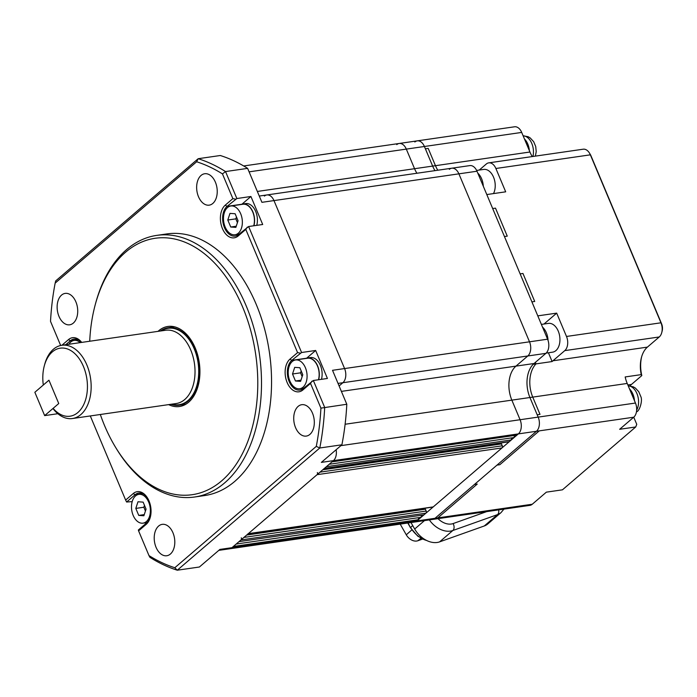 <?xml version="1.0" encoding="UTF-8"?>
<svg xmlns="http://www.w3.org/2000/svg" width="697" height="697" viewBox="0 0 697 697"><rect width="100%" height="100%" fill="white"/><g stroke="black" fill="none" stroke-linecap="round" stroke-linejoin="round"><path stroke-width="1.05" d="M218.806 550.36L229.566 548.8A10.577 6.77 -98.2 0 0 231.97 547.668A10.577 6.77 81.8 0 1 229.566 548.8L414.488 522.053A10.577 6.77 -98.2 0 0 416.893 520.92L418.305 519.718L418.548 517.671M635.725 426.965L636.753 424.342L633.747 417.198L619.642 429.291L635.725 426.965L562.444 489.825L546.361 492.152L532.273 504.236A10.577 6.77 81.8 0 1 529.859 505.369L432.576 519.439A10.577 6.77 -98.2 0 0 434.98 518.307A10.577 6.77 -98.2 0 1 432.576 519.439L414.488 522.053A10.577 6.77 -98.2 0 0 416.893 520.92L518.359 433.891L516.956 435.102L332.033 461.85L333.436 460.639L231.97 547.668L233.382 546.465L418.305 519.718M236.196 544.043L421.119 517.296L421.371 515.249M241.249 537.805A1.586 1.019 -98.2 0 1 240.988 539.931L239.019 541.63L423.942 514.883L425.911 513.184A1.586 1.019 -98.2 0 0 426.172 511.067L425.388 509.193A1.586 1.019 81.8 0 1 425.205 508.183M248.149 533.789L432.881 507.076A1.586 1.019 -98.2 0 0 433.238 506.902L502.014 447.918A1.586 1.019 -98.2 0 0 502.276 445.792L501.491 443.928A1.586 1.019 81.8 0 1 501.309 442.909M247.958 533.815A1.586 1.019 -98.2 0 0 248.315 533.649L317.091 474.666A1.586 1.019 -98.2 0 0 317.353 472.54M324.253 468.523L508.984 441.802A1.586 1.019 -98.2 0 0 509.341 441.628L511.319 439.938L511.563 437.89M324.061 468.55A1.586 1.019 -98.2 0 0 324.419 468.375L326.396 466.685L511.319 439.938M329.211 464.272L514.133 437.524L514.386 435.477M90.288 415.943L125.643 500.071L133.258 493.546A17.451 11.169 81.8 0 1 147.555 498.059A17.451 11.169 81.8 0 1 150.317 517.157A17.451 11.169 81.8 0 1 146.204 524.336L138.59 530.861L148.984 555.596A208.839 133.676 -98.2 0 0 174.799 567.733L316.29 446.376A208.839 133.676 -98.2 0 0 320.916 408.128L310.522 383.402L302.916 389.928A17.451 11.169 81.8 0 1 287.138 382.505A17.451 11.169 81.8 0 1 289.969 359.129L297.575 352.604L245.797 229.426L238.191 235.952A17.451 11.169 81.8 0 1 222.413 228.538A17.451 11.169 81.8 0 1 225.244 205.162L232.859 198.628L222.456 173.901A208.839 133.676 -98.2 0 0 196.65 161.765L55.159 283.121L55.682 280.926L198.183 158.707A211.479 135.366 81.8 0 1 225.532 171.567L236.867 198.532L250.929 196.493L262.699 224.495L248.629 226.525L301.583 352.508L315.654 350.469L327.424 378.462L313.354 380.501L324.689 407.457A211.479 135.366 81.8 0 1 319.784 447.988L341.896 444.791L321.378 462.39L333.436 460.639A10.577 6.77 -98.2 0 0 336.12 449.748A10.577 6.77 81.8 0 1 333.436 460.639L518.359 433.891A10.577 6.77 -98.2 0 0 520.075 419.725L511.842 400.13A25.38 16.24 81.8 0 1 515.954 366.134L527.795 355.975A10.577 6.77 -98.2 0 0 529.511 341.809L458.896 173.841A10.577 6.77 -98.2 0 0 451.752 168.212A10.577 6.77 -98.2 0 0 449.338 169.345M259.275 196.049L266.82 194.96A10.577 6.77 81.8 0 1 273.973 200.588L344.579 368.556A10.577 6.77 81.8 0 1 342.872 382.723L339.099 385.955L342.872 382.723A10.577 6.77 -98.2 0 0 344.579 368.556L273.973 200.588A10.577 6.77 -98.2 0 0 266.82 194.96A10.577 6.77 -98.2 0 0 264.416 196.092M257.341 191.448L414.558 168.709A25.38 16.24 81.8 0 0 416.902 173.248A25.38 16.24 81.8 0 1 414.558 168.709L406.316 149.106A10.577 6.77 -98.2 0 0 399.172 143.477A10.577 6.77 -98.2 0 0 396.759 144.61M100.324 414.497A129.529 82.917 -98.2 0 0 115.545 447.274A129.529 82.917 -98.2 0 0 221.716 480.808A129.529 82.917 -98.2 0 0 242.722 307.264A129.529 82.917 -98.2 0 0 125.608 252.183A129.529 82.917 -98.2 0 0 95.036 305.486A129.529 82.917 -98.2 0 0 89.721 341.242M95.036 305.486L95.445 303.953A132.177 84.607 81.8 0 1 126.636 249.552A132.177 84.607 81.8 0 1 156.755 235.386A132.177 84.607 81.8 0 1 254.231 329.245A132.177 84.607 81.8 0 1 224.704 482.847A132.177 84.607 81.8 0 1 194.594 497.013A132.177 84.607 81.8 0 1 116.373 448.633L115.545 447.274M173.623 326.963A40.443 25.894 81.8 0 1 174.067 326.719M168.622 404.617A40.443 25.894 -98.2 0 0 179.451 406.525A40.443 25.894 -98.2 0 0 188.669 402.186A40.443 25.894 -98.2 0 0 197.704 355.182A40.443 25.894 -98.2 0 0 167.872 326.466A40.443 25.894 -98.2 0 0 158.655 330.796A40.443 25.894 -98.2 0 0 158.027 331.363M194.594 497.013L204.639 495.558A132.177 84.607 -98.2 0 0 234.758 481.392A132.177 84.607 -98.2 0 0 264.276 327.79A132.177 84.607 -98.2 0 0 166.801 233.931L156.755 235.386M73.307 323.103A15.857 10.15 -98.2 0 0 76.853 304.667A15.857 10.15 -98.2 0 0 65.152 293.402A15.857 10.15 -98.2 0 0 61.545 295.11A15.857 10.15 -98.2 0 0 57.999 313.537A15.857 10.15 -98.2 0 0 69.7 324.802A15.857 10.15 -98.2 0 0 73.307 323.103M170.39 554.045A15.857 10.15 -98.2 0 0 173.936 535.618A15.857 10.15 -98.2 0 0 162.235 524.353A15.857 10.15 -98.2 0 0 158.62 526.052A15.857 10.15 -98.2 0 0 155.082 544.488A15.857 10.15 -98.2 0 0 166.775 555.744A15.857 10.15 -98.2 0 0 170.39 554.045M212.82 203.446A15.857 10.15 -98.2 0 0 216.366 185.01A15.857 10.15 -98.2 0 0 204.665 173.745A15.857 10.15 -98.2 0 0 201.058 175.444A15.857 10.15 -98.2 0 0 197.512 193.879A15.857 10.15 -98.2 0 0 209.213 205.145A15.857 10.15 -98.2 0 0 212.82 203.446M309.904 434.388A15.857 10.15 -98.2 0 0 313.45 415.961A15.857 10.15 -98.2 0 0 301.749 404.696A15.857 10.15 -98.2 0 0 298.133 406.395A15.857 10.15 -98.2 0 0 294.596 424.83A15.857 10.15 -98.2 0 0 306.288 436.087A15.857 10.15 -98.2 0 0 309.904 434.388M316.29 446.376L319.784 447.988L177.282 570.207L199.394 567.009L219.912 549.419L434.98 518.307L536.455 431.277L518.359 433.891A10.577 6.77 -98.2 0 0 520.075 419.725L511.842 400.13A25.38 16.24 81.8 0 1 515.954 366.134L527.795 355.975A10.577 6.77 -98.2 0 0 529.511 341.809L458.896 173.841L261.915 202.33L247.635 168.369L225.532 171.567L222.456 173.901M320.916 408.128L346.801 404.26L332.521 370.307L547.598 339.195L476.992 171.227A10.577 6.77 -98.2 0 0 469.839 165.598L451.752 168.212A10.577 6.77 -98.2 0 1 458.896 173.841L476.992 171.227M174.799 567.733L177.282 570.207A211.479 135.366 81.8 0 1 149.933 557.347L148.984 555.596M346.801 404.26A211.479 135.366 81.8 0 1 341.896 444.791M196.65 161.765L198.183 158.707L220.287 155.509A211.479 135.366 81.8 0 1 247.635 168.369M55.159 283.121A208.839 133.676 -98.2 0 0 50.524 321.369L60.665 345.485M61.894 345.268L68.533 339.57A17.451 11.169 81.8 0 1 81.688 342.401M147.808 498.477A15.857 10.15 -98.2 0 0 138.668 493.067A15.857 10.15 -98.2 0 0 135.052 494.765L126.593 502.023L132.195 501.613M185.324 404.521A40.443 25.894 81.8 0 1 184.827 404.408M138.59 530.861L138.363 530.016L146.814 522.759A15.857 10.15 -98.2 0 0 150.439 516.677M81.497 342.427A15.857 10.15 -98.2 0 0 73.943 339.099A15.857 10.15 -98.2 0 0 70.327 340.798L65.771 344.701M301.583 352.508L291.764 360.358A15.857 10.15 -98.2 0 0 288.218 378.793A15.857 10.15 -98.2 0 0 299.919 390.05A15.857 10.15 -98.2 0 0 303.535 388.351L313.354 380.501M315.654 350.469L306.689 358.162M236.867 198.532L227.039 206.382A15.857 10.15 -98.2 0 0 223.493 224.817A15.857 10.15 -98.2 0 0 235.194 236.083A15.857 10.15 -98.2 0 0 238.81 234.384L248.629 226.525M250.929 196.493L241.972 204.186M125.643 500.071L126.593 502.023M235.499 199.133L232.859 198.628M245.797 229.426L247.261 227.126M310.522 383.402L311.986 381.102M300.215 353.109L297.575 352.604M434.98 518.307L437.794 517.897L434.98 518.307L536.455 431.277A10.577 6.77 -98.2 0 0 538.171 417.111L529.929 397.517A25.38 16.24 81.8 0 1 534.041 363.512L545.882 353.362A10.577 6.77 -98.2 0 0 547.598 339.195M249.099 171.845L406.316 149.106L414.558 168.709L432.645 166.086A25.38 16.24 81.8 0 0 434.989 170.634A25.38 16.24 81.8 0 1 432.645 166.086L424.412 146.492A10.577 6.77 -98.2 0 0 417.259 140.864A10.577 6.77 -98.2 0 0 414.854 141.996M529.938 152.016L435.459 165.686L428.202 148.417L425.388 148.827L428.202 148.417L435.459 165.686A25.38 16.24 81.8 0 0 437.803 170.225A25.38 16.24 81.8 0 1 435.459 165.686L432.645 166.086L424.412 146.492L406.316 149.106A10.577 6.77 -98.2 0 0 399.172 143.477L514.543 126.793A10.577 6.77 81.8 0 1 521.696 132.421L529.938 152.016A25.38 16.24 -98.2 0 0 532.273 156.564M437.794 517.897L477.262 484.058L474.448 484.459L477.262 484.058L437.794 517.897L532.273 504.236M340.903 445.644L538.171 417.111A10.577 6.77 -98.2 0 1 536.455 431.277L539.269 430.868L499.81 464.716L496.996 465.126L499.81 464.716L539.269 430.868L633.739 417.207A10.577 6.77 -98.2 0 0 635.455 403.04L627.213 383.446A25.38 16.24 81.8 0 1 625.174 376.946L641.249 374.62A25.38 16.24 81.8 0 1 641.423 357.561A25.38 16.24 81.8 0 1 647.408 347.115L659.249 336.965A10.577 6.77 -98.2 0 0 661.741 332.617A10.577 6.77 -98.2 0 0 660.965 322.798L590.359 154.83A10.577 6.77 -98.2 0 0 589.462 153.07A10.577 6.77 -98.2 0 0 583.206 149.202L488.736 162.863A10.577 6.77 81.8 0 1 495.881 168.491L505.691 191.823L486.794 194.559L492.683 208.551L495.497 208.142L507.259 236.144L495.497 208.142L492.683 208.551L504.445 236.544L507.259 236.144L504.445 236.544L520.136 273.877L522.95 273.468L534.721 301.461L522.95 273.468L520.136 273.877L531.907 301.871L534.721 301.461L531.907 301.871L537.788 315.863L556.685 313.136L543.974 324.035M635.455 403.04L538.171 417.111L537.187 414.776L540.001 414.375L532.743 397.107A25.38 16.24 81.8 0 1 536.028 363.878L535.392 362.362L536.028 363.878L552.111 361.551A25.38 16.24 81.8 0 1 552.939 360.785L564.779 350.626A10.577 6.77 -98.2 0 0 566.495 336.459L556.685 313.136M521.696 132.421L424.412 146.492A10.577 6.77 -98.2 0 0 417.259 140.864M479.248 170.068L486.323 163.995A10.577 6.77 81.8 0 1 488.736 162.863M589.462 153.07L590.289 154.429A7.928 5.079 81.8 0 1 590.96 155.745L661.566 323.713A7.928 5.079 81.8 0 1 662.15 331.075L661.741 332.617M641.632 356.82A28.019 17.939 -98.2 0 0 641.806 375.578L641.249 374.62M630.088 385.92A15.857 10.15 81.8 0 1 631.482 384.43L641.806 375.578M498.634 509.89A5.288 3.581 70.4 0 1 497.545 514.604A21.145 15.055 -130.6 0 0 501.047 512.583L487.795 523.944A21.145 15.055 -130.6 0 1 484.293 525.965L439.598 541.874A21.145 15.055 -130.6 0 1 414.68 529.023L411.003 522.558M548.426 352.778L552.111 361.551M536.455 431.277L539.269 430.868M345.111 424.246L529.929 397.517L537.187 414.776L540.001 414.375L532.743 397.107A25.38 16.24 81.8 0 1 536.028 363.878L533.214 364.287A25.38 16.24 81.8 0 0 529.929 397.517L627.213 383.446M135.54 495.933A14.541 9.305 -98.2 0 0 132.291 512.835A14.541 9.305 -98.2 0 0 143.016 523.151A14.541 9.305 -98.2 0 0 146.326 521.6A14.541 9.305 -98.2 0 0 149.576 504.698A14.541 9.305 -98.2 0 0 138.851 494.373A14.541 9.305 -98.2 0 0 135.54 495.933M143.878 515.763L138.747 515.405L135.802 508.409L137.989 501.77L143.129 502.128L146.065 509.124L143.878 515.763M144.262 514.604L138.747 515.405M145.438 511.032L143.843 507.242L135.802 508.409M143.843 507.242L144.471 505.334M292.252 361.525A14.541 9.305 -98.2 0 0 289.002 378.419A14.541 9.305 -98.2 0 0 299.727 388.743A14.541 9.305 -98.2 0 0 303.038 387.183A14.541 9.305 -98.2 0 0 306.288 370.29A14.541 9.305 -98.2 0 0 295.563 359.966A14.541 9.305 -98.2 0 0 292.252 361.525M300.59 381.355L295.458 380.998L292.513 373.993L294.709 367.354L299.841 367.711L302.777 374.716L300.59 381.355M318.451 379.76A14.541 9.305 -98.2 0 0 316.917 364.784A14.541 9.305 -98.2 0 0 307.63 358.223L295.563 359.966M300.973 380.196L295.458 380.998M302.149 376.624L300.555 372.834L292.513 373.993M300.555 372.834L301.182 370.917M305.861 358.476A14.803 9.479 81.8 0 1 307.586 357.962L310.4 357.552A14.803 9.479 81.8 0 1 319.818 364.156A14.803 9.479 81.8 0 1 321.465 379.325M307.586 357.962A14.803 9.479 81.8 0 1 317.004 364.557A14.803 9.479 81.8 0 1 318.651 379.734M227.527 207.549A14.541 9.305 -98.2 0 0 224.286 224.451A14.541 9.305 -98.2 0 0 235.002 234.767A14.541 9.305 -98.2 0 0 238.313 233.216A14.541 9.305 -98.2 0 0 241.563 216.314A14.541 9.305 -98.2 0 0 230.846 205.99A14.541 9.305 -98.2 0 0 227.527 207.549M235.865 227.379L230.733 227.022L227.788 220.025L229.984 213.387L235.116 213.744L238.052 220.74L235.865 227.379M253.725 225.793A14.541 9.305 -98.2 0 0 252.192 210.808A14.541 9.305 -98.2 0 0 242.905 204.247L230.846 205.99M236.248 226.22L230.733 227.022M237.424 222.657L235.83 218.858L227.788 220.025M235.83 218.858L236.466 216.95M241.136 204.5A14.803 9.479 81.8 0 1 242.861 203.986L245.675 203.576A14.803 9.479 81.8 0 1 255.093 210.18A14.803 9.479 81.8 0 1 256.74 225.358M242.861 203.986A14.803 9.479 81.8 0 1 252.279 210.59A14.803 9.479 81.8 0 1 253.926 225.758M80.216 342.61A14.541 9.305 -98.2 0 0 74.126 340.406A14.541 9.305 -98.2 0 0 70.815 341.966A14.541 9.305 -98.2 0 0 68.916 344.248M541.386 324.41L548.426 323.391A14.541 9.305 81.8 0 1 558.027 330.605A14.541 9.305 81.8 0 1 552.59 352.168L546.169 353.1M548.042 340.389A14.803 9.479 -98.2 0 0 546.108 332.216A14.803 9.479 -98.2 0 0 542.519 327.111M476.635 170.443L483.701 169.423A14.541 9.305 81.8 0 1 493.302 176.629A14.541 9.305 81.8 0 1 493.511 193.583M483.309 186.256A14.803 9.479 -98.2 0 0 481.383 178.24A14.803 9.479 -98.2 0 0 477.793 173.144M634.497 400.766A14.271 9.139 -98.2 0 0 629.557 389.004A14.271 9.139 -98.2 0 1 634.497 400.766M628.232 385.85L633.198 386.791L635.307 388.002L638.757 391.714L640.848 396.645C642.782 400.522 639.637 410.786 636.831 411.692L636.422 412.023M529.371 150.674A14.271 9.139 -98.2 0 0 524.423 138.912A14.271 9.139 -98.2 0 1 529.371 150.674M532.909 156.476A14.271 9.139 -98.2 0 0 523.116 135.802L528.073 136.699L530.173 137.91L533.675 141.691L535.723 146.553L536.22 151.632L535.366 156.119M422.443 539.112L417.817 540.759A9.802 6.979 49.4 0 1 406.273 534.808L400.209 524.127M53.111 408.364L53.608 409.374A37.011 23.689 -98.2 0 0 72.427 418.531L176.289 403.511A37.011 23.689 -98.2 0 0 184.722 399.538A37.011 23.689 -98.2 0 0 191.814 389.231A37.011 23.689 -98.2 0 0 184.627 339.544A37.011 23.689 -98.2 0 0 165.694 330.247L61.833 345.276A37.011 23.689 -98.2 0 0 53.399 349.241A37.011 23.689 -98.2 0 0 44.669 364.47L44.259 366.003A34.362 21.999 -98.2 0 0 43.31 385.032L48.947 380.196L58.748 403.528L53.111 408.364A34.362 21.999 -98.2 0 0 77.872 412.519A34.362 21.999 -98.2 0 0 83.44 366.474A34.362 21.999 -98.2 0 0 52.371 351.863A34.362 21.999 -98.2 0 0 44.259 366.003M170.922 404.286A39.128 25.04 -98.2 0 0 179.26 405.21A39.128 25.04 -98.2 0 0 188.173 401.019A39.128 25.04 -98.2 0 0 196.911 355.548A39.128 25.04 -98.2 0 0 168.064 327.773A39.128 25.04 -98.2 0 0 160.327 331.031M72.427 418.531A37.011 23.689 -98.2 0 0 80.861 414.558A37.011 23.689 -98.2 0 0 89.129 371.553A37.011 23.689 -98.2 0 0 61.833 345.276M44.66 415.612L58.748 403.528L48.947 380.196L34.85 392.28L44.66 415.612L57.851 413.704M240.988 539.931L425.911 513.184M243.915 537.422L426.172 511.067M246.694 535.043L425.388 509.193M248.315 533.649L433.238 506.902M317.091 474.666L502.014 447.918M320.019 472.148L502.276 445.792M322.798 469.769L501.491 443.928M324.419 468.375L509.341 441.628M341.382 391.383L534.041 363.512M338.036 383.42L545.882 353.362M142.615 493.676L135.052 494.765L133.258 493.546M77.89 339.7L70.327 340.798L68.533 339.57M306.471 358.232L291.764 360.358L289.969 359.129M241.746 204.256L227.039 206.382L225.244 205.162M146.204 524.336L146.814 522.759M238.81 234.384L238.191 235.952M302.916 389.928L303.535 388.351M552.939 360.785L647.408 347.115M564.779 350.626L659.249 336.965M566.495 336.459L660.965 322.798L661.566 323.713M495.881 168.491L590.359 154.83L590.96 155.745M424.482 520.615L414.68 529.023M438.012 518.655A15.857 11.291 49.4 0 0 453.094 523.578L486.706 511.607M484.293 525.965L497.545 514.604L452.841 530.513L439.598 541.874M453.094 523.578A5.288 3.581 70.4 0 1 452.841 530.513A21.145 15.055 -130.6 0 1 429.343 519.91M627.849 384.953L631.482 384.43M636.657 410.115A14.271 9.139 -98.2 0 0 637.38 394.746A14.271 9.139 -98.2 0 0 628.241 385.885M420.953 538.328L417.817 540.759M406.273 534.808L411.84 529.894M407.797 523.029L410.42 527.655L408.102 522.977M426.555 540.436A21.337 15.186 -130.6 0 1 410.611 527.394L412.72 525.582M172.02 404.121A38.596 24.709 -98.2 0 0 187.981 400.557A38.596 24.709 -98.2 0 0 194.916 350.539A38.596 24.709 -98.2 0 0 161.425 330.866M266.82 194.96L451.752 168.212M243.689 165.964L399.172 143.477M501.047 512.583L503.922 509.124M143.016 523.151L147.032 522.576M138.851 494.373L142.868 493.798M299.727 388.743L303.753 388.159M235.002 234.767L239.027 234.192M74.126 340.406L78.142 339.822M427.409 540.837L417.843 536.228L410.42 527.655M185.759 404.277L179.26 405.21M174.555 326.832L168.064 327.773"/></g></svg>
